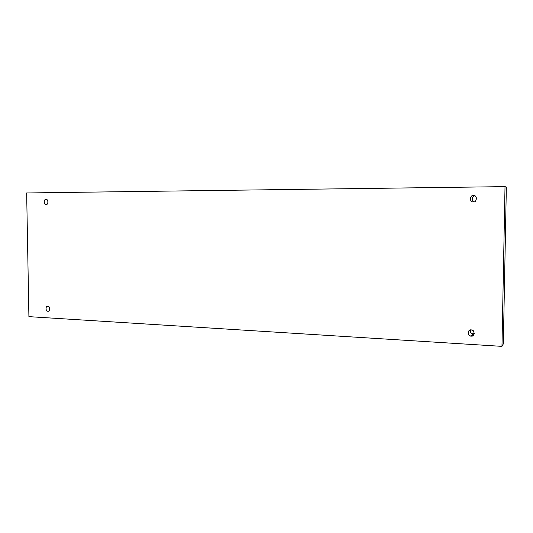 <?xml version="1.0" encoding="UTF-8"?>
<svg xmlns="http://www.w3.org/2000/svg" width="533" height="533" viewBox="0 0 533 533"><rect width="100%" height="100%" fill="white"/><g stroke="black" fill="none" stroke-linecap="round" stroke-linejoin="round"><path stroke-width="0.8" d="M47.897 311.165L48.296 311.139C50.728 311.219 49.649 305.562 47.81 306.322C50.169 305.642 50.282 312.118 47.897 311.165C45.538 311.838 45.432 305.376 47.81 306.322L47.43 306.348C45.005 306.235 46.038 311.918 47.897 311.165L48.683 311.012L47.897 311.165M471.119 336.037L473.684 334.957C474.53 331.886 473.71 330.22 471.219 329.967C474.983 329.147 474.85 337.282 471.119 336.037C467.361 336.843 467.494 328.734 471.219 329.967L468.734 330.96C467.767 334.038 468.56 335.73 471.119 336.037L473.031 333.765L471.119 336.037M474.303 333.578L473.031 333.765L474.303 333.578M473.351 201.827C476.455 202.926 477.868 195.471 473.957 195.664L473.457 195.631C477.268 194.545 477.128 202.853 473.351 201.827C469.553 202.9 469.686 194.618 473.457 195.631C470.099 194.558 469.167 202.353 473.051 201.82L473.351 201.827M46.105 204.432C48.436 205.265 48.476 198.769 46.071 199.515L46.025 199.515C48.403 198.662 48.51 205.252 46.105 204.432C43.733 205.278 43.626 198.702 46.025 199.515C43.666 198.696 43.693 205.212 46.078 204.432L46.105 204.432M26.65 192.959L505.017 186.63L506.35 187.076L505.017 186.63L501.966 346.37L28.909 316.649L26.65 192.959L28.909 316.649L501.966 346.37L503.339 343.878L501.966 346.37L505.017 186.63L26.65 192.959M503.339 343.878L506.35 187.076L503.339 343.878M470.019 330.12C470.326 332.599 471.325 333.811 473.031 333.765C471.325 333.811 470.326 332.599 470.019 330.12M474.876 195.944C472.418 195.531 470.952 201.054 474.017 201.76C470.952 201.054 472.418 195.531 474.876 195.944"/></g></svg>
